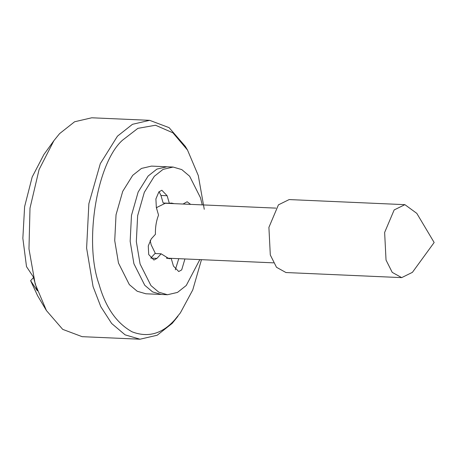 <?xml version="1.0" encoding="UTF-8"?>
<svg xmlns="http://www.w3.org/2000/svg" width="457" height="457" viewBox="0 0 457 457"><rect width="100%" height="100%" fill="white"/><g stroke="black" fill="none" stroke-linecap="round" stroke-linejoin="round"><path stroke-width="0.69" d="M148.148 176.019L138.151 192.043L131.467 215.43L130.159 241.313L133.912 263.74L144.766 285.288L152.627 291.92L161.304 294.462L152.627 291.92L144.766 285.288L133.912 263.74L130.159 241.313L131.467 215.43L138.151 192.043L148.148 176.019L156.905 169.096L166.919 166.776L156.905 169.096L148.148 176.019M275.897 208.124L165.314 203.262L157.271 207.221L156.505 208.118M150.153 240.399L151.17 244.815L155.414 253.555M204.256 209.289L198.292 175.534L187.519 150.073L172.946 132.838L155.523 125.241L137.883 128.354L122.453 140.242C96.73 163.149 83.871 242.399 99.072 284.351C105.596 307.43 116.621 323.259 132.147 331.845C148.085 337.906 162.344 333.839 174.911 319.643L180.355 312.914L192.751 289.944L201.474 259.679M199.84 259.605L186.25 285.494L177.487 292.417L167.479 294.736L145.874 293.782L137.197 291.24L129.337 284.608L118.483 263.061L114.724 240.633L116.038 214.75L122.722 191.363L132.713 175.339L141.476 168.422L151.49 166.102L173.094 167.051L181.772 169.593L189.632 176.225L200.486 197.778L202.245 204.885M33.464 277.565L30.613 280.689L37.388 290.858L33.281 276.816L26.512 266.648L22.85 238.303L24.621 206.61L32.179 177.019L43.912 154.506M401.686 277.622L285.956 272.532L276.502 267.288L270.304 254.977L268.905 227.369L278.433 204.85L289.161 199.572L404.891 204.662L416.795 213.362L434.15 242.501L412.414 272.343L401.686 277.622L392.232 272.378L386.034 260.067L384.634 232.459L394.163 209.94L404.891 204.662M37.634 295.793L30.613 280.689M177.876 316.353L172.198 323.373L157.174 335.238L140.008 339.214L82.146 336.672L62.706 329.366L46.431 310.571L35.189 283.997L28.974 248.899L29.996 208.141L39.068 169.598L53.909 140.647L59.587 133.627L74.611 121.762L91.771 117.786L149.639 120.328L169.079 127.634L185.353 146.429L187.519 150.073M140.008 339.214L125.132 334.861L111.657 323.487L100.774 306.618L93.057 286.545L86.613 248.105L88.864 203.731L100.317 163.64L117.455 136.169L132.473 124.304L149.639 120.328M183.029 204.039L187.124 201.76L190.626 204.376M167.485 203.199L167.993 203.376M184.931 258.953L181.692 269.893L178.727 271.538L173.449 266.06L171.238 258.508L169.061 258.708L161.132 253.806L156.957 258.382L153.918 260.033L148.714 254.549L148.279 245.923L151.256 238.885L155.431 234.304C155.237 227.335 156.277 220.931 158.545 215.104L156.34 207.558L155.9 198.926L158.882 191.894L161.847 190.249L167.125 195.727L169.33 203.279L171.506 203.074L174.163 203.651M169.33 203.279L163.16 203.005L160.95 195.459L159.076 191.683M167.479 294.736L158.796 292.194L150.936 285.556L140.088 264.009L136.329 241.587L137.643 215.698L144.321 192.317L154.317 176.293L163.08 169.37L173.094 167.051M161.132 253.806L154.963 253.532L150.787 258.114L156.957 258.382M178.761 258.679L175.322 269.83M171.238 258.508L166.914 258.319M167.125 195.727L160.95 195.459M166.405 258.136L273.486 262.844M46.431 310.571L37.76 295.999M53.909 140.647L43.986 154.397"/></g></svg>
